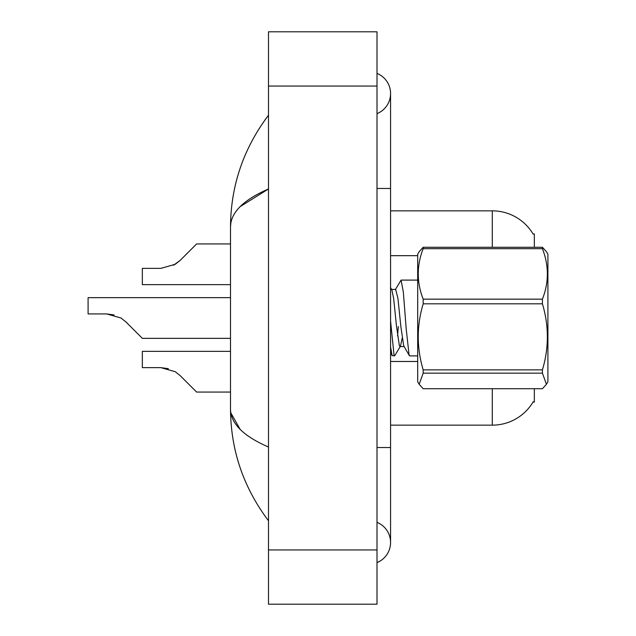 <?xml version="1.0" encoding="UTF-8"?>
<svg xmlns="http://www.w3.org/2000/svg" width="636" height="636" viewBox="0 0 636 636"><rect width="100%" height="100%" fill="white"/><g stroke="black" fill="none" stroke-linecap="round" stroke-linejoin="round"><path stroke-width="0.95" d="M534.343 388.723L534.343 402.095L533.008 402.095L533.254 401.69A47.477 47.477 0 0 1 492.296 425.158L390.568 425.158M534.343 247.277L534.343 233.905L533.111 234.072A47.477 47.477 0 0 0 492.296 210.842A47.477 47.477 0 0 1 533.008 233.905A47.477 47.477 0 0 0 492.296 210.842L390.568 210.842M377.005 447.537L390.568 447.537L390.568 93.516A21.704 21.704 0 0 1 377.005 113.637A21.704 21.704 0 0 0 377.005 73.394A21.704 21.704 0 0 1 390.568 93.516A21.704 21.704 0 0 0 377.005 73.394A21.704 21.704 0 0 1 390.568 93.516M377.005 562.606A21.704 21.704 0 0 0 377.005 522.363A21.704 21.704 0 0 1 377.005 562.606A21.704 21.704 0 0 0 390.568 542.484A21.704 21.704 0 0 1 377.005 562.606M240.162 206.628L268.495 188.971C243.381 199.871 230.725 212.504 230.51 226.869C230.773 185.744 243.429 148.522 268.495 115.219C243.437 148.53 230.781 185.752 230.51 226.869L230.51 409.131C230.773 450.256 243.429 487.478 268.495 520.781C243.437 487.47 230.781 450.248 230.51 409.131C230.725 423.497 243.381 436.129 268.495 447.029M268.495 604.2L377.005 604.2L377.005 31.8L268.495 31.8L268.495 604.2M268.495 142.806L268.495 176.816M268.495 458.254L268.495 493.178M230.51 226.869L230.828 223.141M240.17 429.387L230.828 412.859M180.131 375.59L196.604 392.062L180.131 375.59L196.604 392.062L180.131 375.59L196.604 392.062L180.131 375.59L196.604 392.062L180.131 375.59L175.242 371.71L180.131 375.59M230.51 351.366L142.345 351.366L142.345 367.648L160.948 367.648L175.242 371.71M168.373 368.681L160.948 367.648L142.345 367.648L160.948 367.648L168.373 368.681L160.948 367.648L142.345 367.648L160.948 367.648L168.373 368.681L160.948 367.648M230.51 297.656L88.094 297.656L88.094 313.93L106.697 313.93L114.114 314.963L106.697 313.93L120.983 318L125.88 321.88L142.345 338.344L125.88 321.88L142.345 338.344L125.88 321.88L142.345 338.344L125.88 321.88L142.345 338.344L125.88 321.88L142.345 338.344L125.88 321.88L120.983 318M173.501 265.276L180.131 260.41L196.604 243.938L180.131 260.41L175.242 264.29L180.131 260.41L196.604 243.938L180.131 260.41L196.604 243.938L180.131 260.41L196.604 243.938L180.131 260.41L196.604 243.938L180.131 260.41L175.242 264.29L160.948 268.352L142.345 268.352L142.345 284.634L230.51 284.634M230.51 392.062L196.604 392.062L189.822 385.281M106.697 313.93L88.094 313.93L106.697 313.93L114.114 314.963L106.697 313.93L88.094 313.93L106.697 313.93L114.114 314.963M230.51 338.344L142.345 338.344L135.563 331.563M175.242 264.29L180.131 260.41M189.822 250.719L196.604 243.938L230.51 243.938M419.172 384.311L417.693 381.751L417.693 254.249L419.172 251.689L423.178 247.277L542.428 247.277L546.435 251.689L542.428 247.277L542.428 248.676L423.178 248.676C416.612 265.435 416.612 282.257 423.178 299.151L423.178 303.825C416.612 325.751 416.612 347.765 423.178 369.866L423.178 373.149L419.172 384.311L423.178 388.723L542.428 388.723L546.435 384.311L542.428 373.149L423.178 373.149M546.435 251.689L547.906 254.249L547.906 381.751L546.435 384.311M423.178 299.151L542.428 299.151L542.428 303.825L423.178 303.825M423.178 369.866L542.428 369.866C548.995 347.948 548.995 325.934 542.428 303.825M542.428 369.866L542.428 373.149M417.693 355.898L409.679 355.898L409.083 354.92L406.213 329.058L403.343 292.139L401.07 280.102L395.266 289.77M402.175 338.249L400.473 346.159L394.606 355.898L392.134 355.627L390.568 346.986M398.319 326.546L397.556 335.983M394.606 355.898L394.01 354.92L390.568 320.965M423.178 247.277L423.178 248.676M542.428 299.151C548.995 282.392 548.995 265.57 542.428 248.676M400.473 346.159L399.988 346.572L399.392 345.841L396.522 326.34L393.652 298.499L391.856 289.841L390.568 287.639M409.361 355.627L403.701 345.841L400.831 326.34L397.953 298.499L395.687 289.428L391.379 289.428M492.296 425.158L492.296 388.723M533.111 234.072A47.477 47.477 0 0 0 492.296 210.842L492.296 247.277M417.693 255.68L390.568 255.68M417.693 361.479L390.568 361.479M377.005 188.463L390.568 188.463M268.495 549.941L377.005 549.941M268.495 86.059L377.005 86.059M390.568 447.537L390.568 542.484M268.487 115.219L264.822 120.164M401.07 280.102L417.693 280.102M399.988 346.572L404.297 346.572M390.568 352.94L392.134 355.627"/></g></svg>
